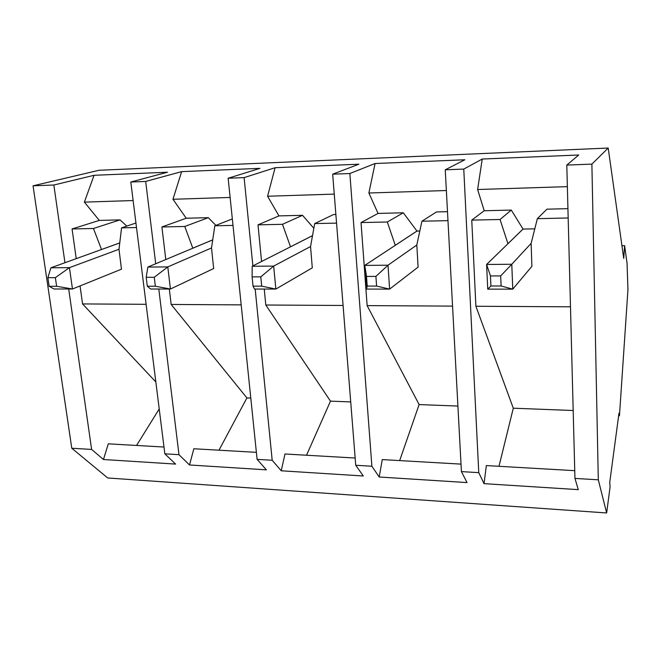 <?xml version="1.0" encoding="UTF-8"?>
<svg xmlns="http://www.w3.org/2000/svg" width="661" height="661" viewBox="0 0 661 661"><rect width="100%" height="100%" fill="white"/><g stroke="black" fill="none" stroke-linecap="round" stroke-linejoin="round"><path stroke-width="0.99" d="M498.989 466.302L513.291 408.201L475.903 306.258L471.756 220.121L500.055 219.493L511.292 210.074L523.041 229.061L534.79 228.846M501.104 285.99L512.762 289.146L487.727 289.138L490.925 285.998L501.104 285.99L500.683 275.91L511.788 264.268L512.762 289.146L531.94 266.267M523.041 229.061L486.612 264.458L511.788 264.268L531.138 243.388M487.727 289.138L486.612 264.458L490.479 275.951L490.925 285.998M500.683 275.91L490.479 275.951M399.665 460.593L419.124 404.565L367.136 305.613L361.03 222.567L387.313 221.989L403.284 212.784L416.975 231.069L419.818 231.02M376.596 286.073L389.618 289.105L366.525 289.097L367.219 286.081L376.596 286.073L375.911 276.397L387.999 265.21L389.618 289.105L418.165 267.061M416.975 231.069L364.781 265.392L387.999 265.21L416.818 245.016M366.525 289.097L364.781 265.392L366.508 276.438L367.219 286.081M375.911 276.397L366.508 276.438M261.698 286.155L275.852 289.064L254.477 289.064L253.031 286.155L261.698 286.155L260.789 276.852L273.679 266.086L275.852 289.064L312.372 267.804M312.513 235.663L252.205 266.251L273.679 266.086L310.554 246.536M260.789 276.852L252.105 276.885L253.031 286.155M252.105 276.885L252.205 266.251M155.352 286.221L170.431 289.031L150.584 289.022L147.312 286.23L155.352 286.221L154.253 277.273L167.795 266.895L170.431 289.031L213.751 268.49M212.718 239.885L147.866 267.052L167.795 266.895L211.52 247.949M154.253 277.273L146.197 277.298L147.312 286.23M146.197 277.298L147.866 267.052M56.623 286.287L72.47 288.997L53.995 288.989L49.145 286.296L56.623 286.287L55.367 277.661L69.438 267.647L72.47 288.997L121.591 269.126M119.757 242.934L50.897 267.796L69.438 267.647L119.013 249.271M55.367 277.661L47.881 277.686L49.145 286.296M47.881 277.686L50.897 267.796M627.95 289.592L619.456 415.777L618.977 413.232L609.739 482.414L610.086 486.942L606.641 512.961L598.304 479.812L591.884 164.11L608.203 148.039L623.728 258.41L624.628 245.685L627.058 263.417L627.95 289.592M618.638 415.752L619.456 415.777M312.281 267.854L310.554 246.495L314.694 223.592L336.556 223.112M335.879 214.478L333.524 214.536L314.694 223.592M261.566 261.5L258.005 224.847L278.95 215.899L267.573 196.243L275.108 167.712L244.116 177.619L252.882 265.904M255.187 289.064L272.192 460.263L281.231 470.789L284.99 453.991L355.164 458.032M306.522 455.231L330.492 401.144L265.796 305.01L264.251 289.064M275.108 167.712L358.873 164.201L332.681 174.182L355.734 465.27L363.319 475.994L281.231 470.789M330.492 401.144L350.718 401.921M265.796 305.01L343.084 305.473M313.843 228.301L302.523 215.312L282.487 224.31L290.51 246.826M312.521 235.622L290.51 246.784M258.005 224.847L282.487 224.31M278.95 215.899L302.523 215.312M355.734 465.27L371.895 466.236L379.183 477.002L382.273 459.593L461.023 464.121M332.681 174.182L349.859 173.513L371.895 466.236M334.259 194.111L267.573 196.243M531.882 266.333L531.138 243.347L537.352 218.667L568.179 217.981M567.939 208.653L546.936 209.182L537.352 218.667M471.756 220.121L484.216 210.752L477.614 189.517L482.241 159.037L463.766 169.084L478.762 472.648L484.034 483.654L486.347 465.575L574.748 470.665M482.241 159.037L578.714 154.996L566.799 165.085L574.954 478.415L578.276 489.636L484.034 483.654M513.291 408.201L573.186 410.514M475.903 306.258L570.493 306.811M500.055 219.493L507.954 243.719M523.033 229.028L507.954 243.678M484.216 210.752L511.292 210.074M574.954 478.415L598.304 479.812M566.799 165.085L591.884 164.11M567.361 186.642L477.614 189.517M213.635 268.54L211.52 247.916L214.817 225.806L233.002 225.401M232.333 218.907L214.817 225.806M121.459 269.184L119.005 249.238L121.558 227.871L136.505 227.541M119.765 242.893L101.513 249.519M76.23 258.649L72.066 228.962L99.299 220.41L120.013 219.89L126.813 226.095M133.125 200.556L84.385 202.117L94.069 175.297L167.473 172.224L130.804 182.023L164.837 453.826L178.974 454.669L189.517 464.972L193.855 448.753L256.377 452.347M99.299 220.41L84.385 202.117M130.804 182.023L145.693 181.445L155.715 263.764M158.797 289.031L178.974 454.669M72.066 228.962L93.457 228.491L101.505 249.486M155.839 381.959L82.567 303.928L80.047 285.932M82.567 303.928L146.122 304.308M165.795 259.542L161.912 226.971L186.228 218.229L172.959 199.275L181.643 171.629L259.971 168.348L228.144 178.239L257.104 459.354L272.192 460.263M228.144 178.239L244.116 177.619M606.641 512.961L107.71 477.961L71.776 448.241L91.615 449.43L103.463 459.511L108.297 443.828L163.994 447.034M71.776 448.241L33.05 185.815L53.855 185.014L64.952 262.723M68.703 288.997L91.615 449.43M103.463 459.511L175.603 464.088L164.837 453.826M136.563 445.456L159.227 408.961M94.069 175.297L53.855 185.014M93.457 228.491L120.013 219.89M135.943 223.013L121.558 227.871M215.907 225.376L208.306 217.676L184.766 226.467L192.814 248.222M212.726 239.844L192.814 248.181M257.104 459.354L266.391 469.847L189.517 464.972M181.643 171.629L145.693 181.445M218.981 450.199L246.908 397.922L171.158 304.457L169.315 289.031M246.908 397.922L250.792 398.071M171.158 304.457L241.191 304.87M230.127 197.449L172.959 199.275M186.228 218.229L208.306 217.676M418.091 267.118L416.818 244.983L421.925 221.22L447.976 220.642M447.489 211.677L436.483 211.95L421.925 221.22M387.313 221.989L395.295 245.33M416.967 231.036L395.286 245.289M361.03 222.567L378.051 213.42L368.879 193.004L375.068 163.523L464.857 159.764L445.25 169.803L461.419 471.607L467.038 482.58L379.183 477.002M375.068 163.523L349.859 173.513M419.124 404.565L457.908 406.061M367.136 305.613L452.554 306.117M446.357 190.517L368.879 193.004M378.051 213.42L403.284 212.784M33.05 185.815L99.034 170.274L608.203 148.039M621.943 245.718L624.628 245.685M445.25 169.803L463.766 169.084M461.419 471.607L478.762 472.648M161.912 226.971L184.766 226.467"/></g></svg>

